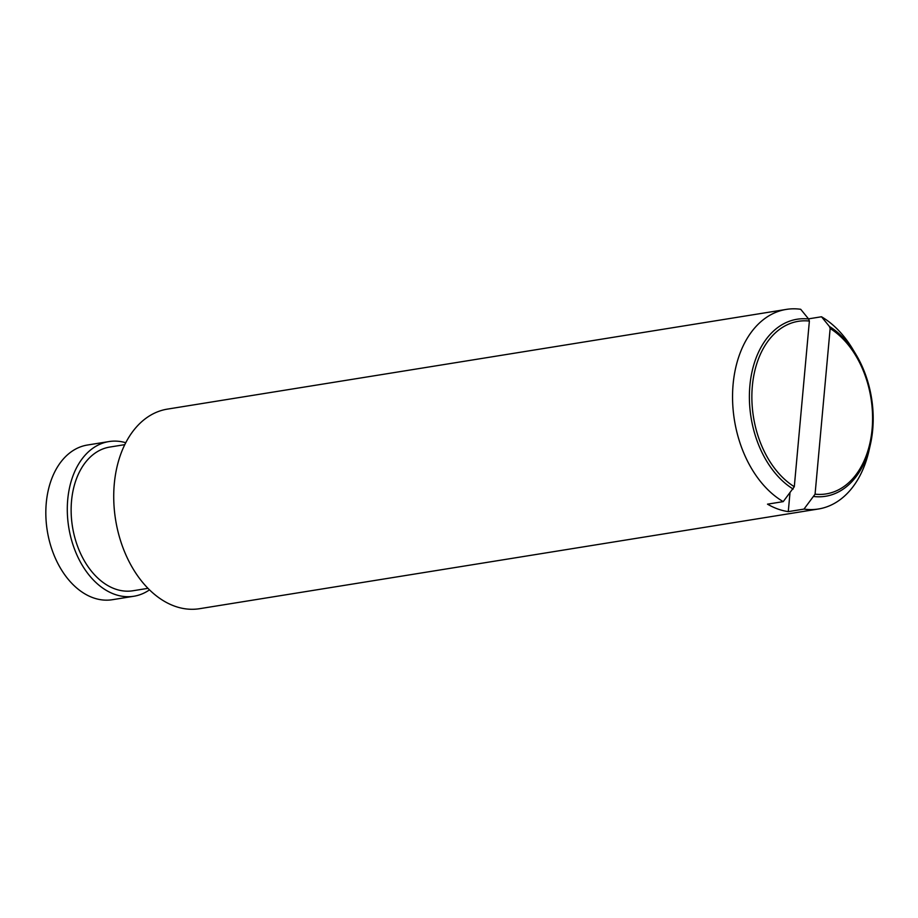 <?xml version="1.0" encoding="UTF-8"?>
<svg xmlns="http://www.w3.org/2000/svg" width="918" height="918" viewBox="0 0 918 918"><rect width="100%" height="100%" fill="white"/><g stroke="black" fill="none" stroke-linecap="round" stroke-linejoin="round"><path stroke-width="1.38" d="M808.517 318.856L821.495 316.767L829.424 326.487L830.147 328.518L815.069 494.171L803.984 509.1L788.275 511.624A101.083 68.804 -99.2 0 1 777.787 508.997A101.083 68.804 -99.2 0 1 767.505 504.166L783.215 501.63L794.3 486.712L809.378 321.059L808.632 319.005L800.714 309.297A101.083 68.804 -99.2 0 0 786.278 309.412L167.455 409.107A101.083 68.804 -99.2 0 0 113.821 501.825A101.083 68.804 -99.2 0 0 174.684 606.167A101.083 68.804 -99.2 0 0 199.619 608.691L818.431 508.997A101.083 68.804 -99.2 0 1 803.996 509.1M789.962 493.104L788.275 511.624M809.378 321.059A87.405 59.498 80.8 0 0 752.347 386.111A87.405 59.498 80.8 0 0 794.3 486.712M815.069 494.171A87.405 59.498 80.8 0 0 872.1 429.119A87.405 59.498 80.8 0 0 830.147 328.518M149.496 589.861A78.34 53.324 -99.2 0 1 133.856 596.252L112.386 599.706A78.34 53.324 -99.2 0 1 93.062 597.744A78.34 53.324 -99.2 0 1 45.9 516.88A78.34 53.324 -99.2 0 1 87.462 445.023L108.944 441.569A78.34 53.324 -99.2 0 1 125.789 442.728M133.856 596.252A78.34 53.324 -99.2 0 1 114.543 594.29A78.34 53.324 -99.2 0 1 67.37 513.426A78.34 53.324 -99.2 0 1 108.944 441.569M147.97 588.346L132.972 590.756A72.774 49.538 -99.2 0 1 115.025 588.943A72.774 49.538 -99.2 0 1 71.202 513.816A72.774 49.538 -99.2 0 1 109.827 447.055L124.814 444.645M783.215 501.63A101.083 68.804 -99.2 0 1 732.564 394.614A101.083 68.804 -99.2 0 1 786.278 309.412M829.413 326.475A89.643 61.024 -99.2 0 1 855.863 354.314A89.643 61.024 -99.2 0 1 870.39 444.507A89.643 61.024 -99.2 0 1 813.933 496.512M793.163 489.053A89.643 61.024 -99.2 0 1 749.88 385.709A89.643 61.024 -99.2 0 1 808.643 319.016M821.495 316.767A101.083 68.804 -99.2 0 1 852.615 348.932L855.863 354.314M870.39 444.507L869.002 450.635A101.083 68.804 -99.2 0 1 818.431 508.997"/></g></svg>
